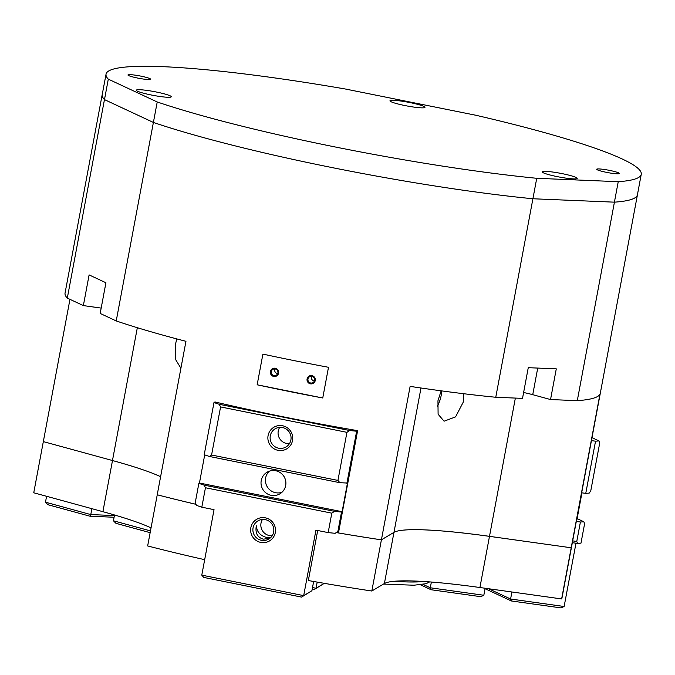 <?xml version="1.0" encoding="UTF-8"?>
<svg xmlns="http://www.w3.org/2000/svg" width="675" height="675" viewBox="0 0 675 675"><rect width="100%" height="100%" fill="white"/><g stroke="black" fill="none" stroke-linecap="round" stroke-linejoin="round"><path stroke-width="1.01" d="M562.208 173.644A17.803 1.941 -169.4 0 1 577.209 178.403A17.803 1.941 -169.4 0 1 557.212 176.622A17.803 1.941 -169.4 0 1 542.211 171.855A17.803 1.941 -169.4 0 1 562.208 173.644M156.279 92.003A17.803 1.941 -169.4 0 1 171.273 96.77A17.803 1.941 -169.4 0 1 151.276 94.989A17.803 1.941 -169.4 0 1 136.282 90.222A17.803 1.941 -169.4 0 1 156.279 92.003M609.635 170.404A11.517 1.257 -169.4 0 1 619.338 173.483A11.517 1.257 -169.4 0 1 606.395 172.328A11.517 1.257 -169.4 0 1 596.692 169.248A11.517 1.257 -169.4 0 1 609.635 170.404M140.906 76.14A11.517 1.257 -169.4 0 1 150.609 79.22A11.517 1.257 -169.4 0 1 137.666 78.064A11.517 1.257 -169.4 0 1 127.963 74.984A11.517 1.257 -169.4 0 1 140.906 76.14M409.961 102.583A17.803 1.941 -169.4 0 1 424.963 107.35A17.803 1.941 -169.4 0 1 404.966 105.562A17.803 1.941 -169.4 0 1 389.964 100.803A17.803 1.941 -169.4 0 1 409.961 102.583M383.484 584.077L413.977 585.225L426.111 583.681L429.663 581.901M277.703 373.613A3.392 3.35 59.2 0 1 274.911 368.921M271.291 371.621A3.392 3.35 59.2 0 1 276.514 369.529A3.392 3.35 59.2 0 1 276.337 375.199A3.392 3.35 59.2 0 1 271.291 371.621M270.413 371.537A4.185 4.134 59.2 0 1 275.248 368.263A4.185 4.134 59.2 0 1 278.564 373.174A4.185 4.134 59.2 0 1 273.721 376.448A4.185 4.134 59.2 0 1 270.413 371.537M314.39 380.987A3.392 3.35 59.2 0 1 311.588 376.296M307.977 378.996A3.392 3.35 59.2 0 1 313.2 376.903A3.392 3.35 59.2 0 1 313.023 382.582A3.392 3.35 59.2 0 1 307.977 378.996M307.091 378.911A4.185 4.134 59.2 0 1 311.934 375.637A4.185 4.134 59.2 0 1 315.242 380.548A4.185 4.134 59.2 0 1 310.399 383.822A4.185 4.134 59.2 0 1 307.091 378.911M437.307 406.223A20.942 12.538 105.3 0 0 441.121 395.727A20.942 12.538 105.3 0 0 441.669 390.892M463.733 393.719L463.421 401.819L455.557 416.888L444.091 421.2L438.1 414.222L437.948 400.764L441.146 390.825M180.908 368.255L175.787 359.834L175.542 343.929L176.833 338.918M637.487 194.417A272.27 29.658 -169.4 0 1 637.445 194.78A272.27 29.658 -169.4 0 1 614.427 202.162L577.285 400.663A272.27 29.658 10.6 0 0 599.923 394.301L571.202 547.763A272.27 29.658 10.6 0 0 571.573 546.742A272.27 29.658 -169.4 0 1 571.573 546.758A272.27 29.658 -169.4 0 1 571.202 547.779L561.625 598.936A272.27 29.658 10.6 0 0 561.997 597.915L637.445 194.78M322.751 397.988A272.27 29.658 -169.4 0 1 257.158 384.792L322.751 397.988L328.497 367.293A272.27 29.658 10.6 0 1 262.904 354.097L257.158 384.792M101.183 308.087L83.362 305.598L89.108 274.902L105.924 282.749L100.178 313.445L116.227 320.937A272.27 29.658 10.6 0 0 185.954 341.305L157.224 494.783A272.27 29.658 10.6 0 0 195.809 504.259A272.244 29.649 -169.4 0 1 157.25 494.783L147.656 545.94A272.27 29.658 10.6 0 0 204.677 559.676M618.241 181.693L536.735 178.293A272.244 29.649 -169.4 0 1 157.224 101.976L108.304 79.144A272.244 29.649 -169.4 0 1 106.051 74.157A272.244 29.649 -169.4 0 1 345.482 89.032L475.909 115.265A272.244 29.649 -169.4 0 1 641.25 174.31A272.244 29.649 -169.4 0 1 618.241 181.693L614.41 202.162L532.921 198.762A272.27 29.658 -169.4 0 1 153.377 122.437L104.456 99.605A272.27 29.658 -169.4 0 1 102.195 94.618L65.053 293.11A272.27 29.658 10.6 0 0 67.306 298.105L83.362 305.598M317.697 530.499L308.34 580.534A272.27 29.658 10.6 0 0 371.824 591.022L384.396 583.529A157.081 17.111 -169.4 0 1 479.917 587.52L489.485 536.355L571.202 547.779L489.493 536.338A157.081 17.111 -169.4 0 0 393.972 532.356L381.409 539.848L410.122 386.387A272.27 29.658 10.6 0 0 495.771 397.263L522.517 398.377L528.263 367.681L556.284 368.854L550.538 399.549L532.744 394.681A23.034 2.506 10.6 0 0 523.614 392.504M550.538 399.549L577.285 400.663M160.608 476.719A157.081 17.111 10.6 0 0 112.472 460.536L43.327 441.602L112.472 460.536A157.081 17.111 -169.4 0 1 160.608 476.702A157.081 17.111 10.6 0 0 112.489 460.536L43.352 441.61A272.27 29.658 -169.4 0 0 43.327 441.619L69.955 299.337M571.185 547.754A272.244 29.649 -169.4 0 1 571.177 547.771L489.468 536.355A157.081 17.111 10.6 0 0 393.947 532.364L381.383 539.84M196.003 504.326A272.27 29.658 -169.4 0 1 157.224 494.783M381.383 539.857A272.244 29.649 -169.4 0 1 338.47 532.963L338.47 532.946A272.27 29.658 10.6 0 0 381.409 539.848M336.344 532.6A272.27 29.658 -169.4 0 0 381.4 539.865L393.947 532.364A157.081 17.111 10.6 0 1 489.485 536.355M213.983 402.536L219.215 404.291L220.582 406.924L211.579 455.017L209.453 456.477L204.221 454.722L213.983 402.536L214.954 401.954A272.27 29.658 10.6 0 0 357.615 430.65L338.47 532.946M536.735 178.293L495.771 397.263M157.224 101.976L116.227 320.937M43.327 441.619L33.75 492.784L102.895 511.692A157.081 17.111 -169.4 0 1 151.031 527.884M479.917 587.52L561.625 598.936M381.4 539.865L371.824 591.022M104.456 99.605L67.306 298.105M108.304 79.144L104.482 99.605A272.244 29.649 -169.4 0 1 102.22 94.618L106.051 74.157M641.25 174.31L637.419 194.78A272.244 29.649 -169.4 0 1 614.41 202.162L532.904 198.762A272.244 29.649 -169.4 0 1 153.394 122.437L104.482 99.605M270.945 537.325L266.304 537.393C260.086 535.57 256.804 531.731 256.449 525.867L256.112 527.259C255.412 533.562 257.816 537.528 263.326 539.165L269.823 538.338M261.419 540.304A10.581 10.437 -120.8 0 0 273.662 528.213A10.581 10.437 -120.8 0 0 257.934 520.881A10.581 10.437 -120.8 0 0 261.419 540.304M265.376 517.852A12.563 12.395 59.2 0 1 275.307 532.592A12.563 12.395 59.2 0 1 260.778 542.413A12.563 12.395 59.2 0 1 250.847 527.673A12.563 12.395 59.2 0 1 265.376 517.852M262.474 519.446A10.581 10.437 -120.8 0 0 272.185 535.739M278.648 448.217A10.581 10.437 -120.8 0 0 290.9 436.126A10.581 10.437 -120.8 0 0 275.172 428.794A10.581 10.437 -120.8 0 0 278.648 448.217M282.606 425.765A12.563 12.395 59.2 0 1 292.537 440.505A12.563 12.395 59.2 0 1 278.007 450.326A12.563 12.395 59.2 0 1 268.085 435.586A12.563 12.395 59.2 0 1 282.606 425.765M279.712 427.359A10.581 10.437 -120.8 0 0 289.423 443.652M269.367 471.167A12.563 12.395 -120.8 0 0 281.956 492.286M275.754 470.762A12.563 12.395 59.2 0 1 279.889 493.83A12.563 12.395 59.2 0 1 261.217 485.123A12.563 12.395 59.2 0 1 275.754 470.762M198.863 483.368L204.095 485.123L205.453 487.755L201.817 507.195L196.585 505.44L195.218 502.807L198.863 483.368L199.446 483.022L342.107 511.709L347.465 483.055L339.879 482.701L337.93 480.423L346.933 432.337L349.65 430.523L356.645 431.224L346.874 483.41M334.522 511.355L341.516 512.055L337.88 531.495L335.163 533.309L328.168 532.609L331.805 513.169L334.522 511.355L204.095 485.123M211.579 455.017L337.93 480.423M220.582 406.924L346.933 432.337M209.453 456.477L339.879 482.701M313.647 581.479L311.918 590.726L303.683 595.628L315.942 530.145L328.168 532.609M324.27 583.335L316.035 588.271L317.191 582.103M341.516 512.055L342.107 511.709M337.88 531.495L338.85 530.921M356.645 431.224L357.615 430.65M338.808 531.141L335.163 533.309M205.453 487.755L331.805 513.169M201.817 507.195L214.043 509.659L201.783 575.142L303.683 595.628L301.556 597.097L311.918 590.726M324.27 583.36L313.909 589.731L316.035 588.271L312.508 587.562M201.783 575.142L203.732 577.42L301.556 597.097M312.171 589.385L313.909 589.731M199.446 483.022L204.711 454.882M219.215 404.291L349.65 430.523M91.884 508.68L90.779 514.578L45.478 502.192L46.583 496.294M150.466 530.904L113.434 520.779L114.514 514.983M114.412 515.565L90.779 514.578L90.053 516.24L47.992 504.731L45.478 502.192M150.137 532.676L115.94 523.319L113.434 520.779M114.092 517.244L90.053 516.24M580.407 522.02L583.85 521.75L584.609 523.707L580.972 543.147L577.53 543.417L576.771 541.46L580.407 522.02L576.585 521.488L581.943 492.834L585.765 493.374L595.536 441.188L598.978 440.918L599.737 442.876L590.743 490.97L589.208 493.104L585.765 493.374M583.85 521.75L577.117 518.611M575.977 543.198L564.131 606.496L561.077 607.913L511.363 600.969L510.595 599.012L564.131 606.496M572.333 542.692L577.53 543.417M572.67 540.886L576.771 541.46M423.023 584.39L430.296 587.782L483.832 595.266L480.777 596.692L431.063 589.739L430.296 587.782L431.376 582.036M485.148 588.246L483.832 595.266M488.565 588.727L510.595 599.012L511.912 591.992M431.063 589.739L420.398 584.761M511.363 600.969L485.063 588.693M595.536 441.188L591.435 440.615M598.978 440.918L591.992 437.662M423.698 581.487A141.37 15.398 -169.4 0 1 393.846 581.302M532.744 394.681L537.722 368.077M102.895 511.692L112.497 460.519M112.472 460.519L137.329 327.712M393.972 532.356L420.989 387.998M489.493 536.338L515.362 398.081M384.396 583.529L393.964 532.373"/></g></svg>
